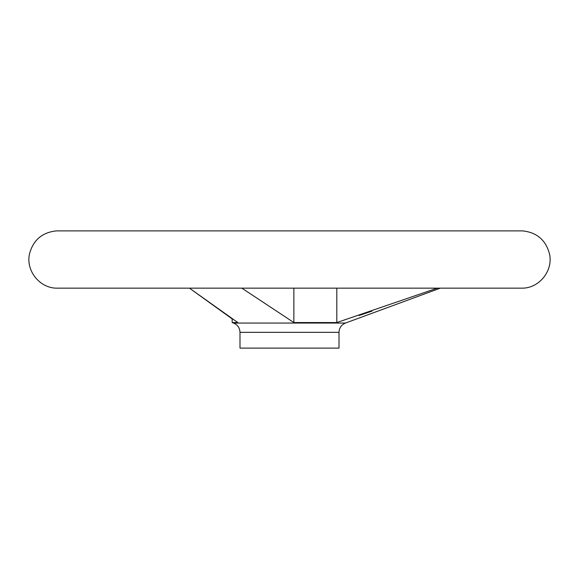 <?xml version="1.0" encoding="UTF-8"?>
<svg xmlns="http://www.w3.org/2000/svg" width="579" height="579" viewBox="0 0 579 579"><rect width="100%" height="100%" fill="white"/><g stroke="black" fill="none" stroke-linecap="round" stroke-linejoin="round"><path stroke-width="0.87" d="M237.817 322.554L189.442 288.161L232.179 318.92L232.179 322.554L237.817 322.554M241.841 288.161L293.864 322.554L336.812 322.554L437.217 288.161M371.95 311.147L359.023 315.497M293.864 288.161L293.864 322.554M239.996 332.339L339.005 332.339L339.005 348.109L239.996 348.109L239.996 332.339C239.771 327.888 237.614 324.79 233.511 323.046L232.179 322.554M336.812 288.161L336.812 322.554M339.005 332.339C339.229 327.888 341.386 324.79 345.489 323.046L233.511 323.046M522.49 230.891L56.51 230.891M522.584 288.161L56.416 288.161L522.584 288.161C539.592 287.995 553.372 270.407 549.485 253.863C545.78 240.046 536.813 232.389 522.584 230.891M345.489 323.046L440.286 288.161M522.533 230.891L56.467 230.891M56.416 230.891C42.187 232.389 33.22 240.046 29.515 253.863C25.628 270.407 39.408 287.995 56.416 288.161"/></g></svg>
